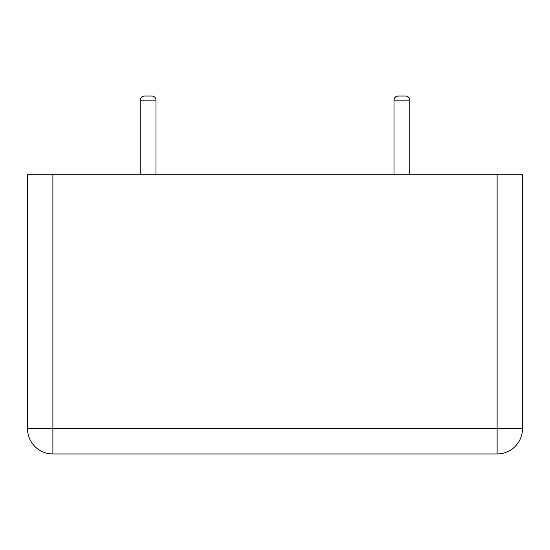 <?xml version="1.0" encoding="UTF-8"?>
<svg xmlns="http://www.w3.org/2000/svg" width="550" height="550" viewBox="0 0 550 550"><rect width="100%" height="100%" fill="white"/><g stroke="black" fill="none" stroke-linecap="round" stroke-linejoin="round"><path stroke-width="0.82" d="M394.054 99.571L394.013 100.148L409.832 100.148L409.832 174.728L409.832 100.148A4.111 4.111 0 0 0 405.721 96.037L398.124 96.037C395.629 96.284 394.261 97.652 394.013 100.148L394.013 174.728M155.987 174.728L155.987 100.148A4.111 4.111 0 0 0 151.876 96.037L144.279 96.037C141.783 96.284 140.415 97.652 140.167 100.148L140.167 174.728M151.876 96.037L144.279 96.037C141.783 96.284 140.415 97.652 140.167 100.148L155.987 100.148M497.118 174.728L27.5 174.728L27.5 428.574A25.383 25.383 0 0 0 52.883 453.963L497.118 453.963A25.383 25.383 0 0 0 522.5 428.574A25.383 25.383 0 0 1 497.118 453.963A25.383 25.383 0 0 0 522.5 428.574L522.5 174.728L497.118 174.728L497.118 428.574L522.5 428.574M52.883 174.728L52.883 428.574L497.118 428.574L497.118 453.963M27.5 428.574L52.883 428.574L52.883 453.963A25.383 25.383 0 0 1 27.5 428.574M395.629 96.882L394.268 98.732M394.013 100.148C394.261 97.652 395.629 96.284 398.124 96.037"/></g></svg>

